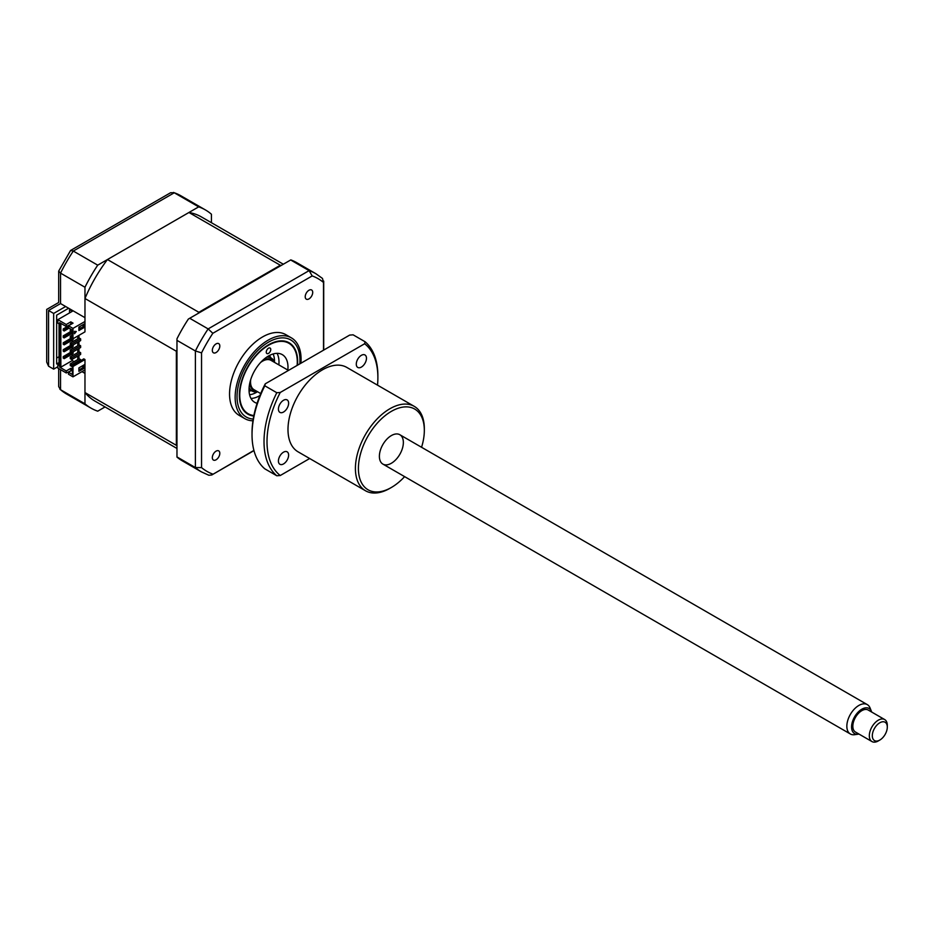 <?xml version="1.0" encoding="UTF-8"?>
<svg xmlns="http://www.w3.org/2000/svg" width="934" height="934" viewBox="0 0 934 934"><rect width="100%" height="100%" fill="white"/><g stroke="black" fill="none" stroke-linecap="round" stroke-linejoin="round"><path stroke-width="1.4" d="M65.637 306.515L53.658 313.439L53.658 369.14L48.556 366.198L46.7 362.088L46.7 309.423L58.69 302.499L58.69 271.082L60.547 273.137L60.547 303.573C58.118 302.172 58.118 302.172 60.547 303.573L84.971 317.677L84.971 287.24L60.547 273.137A114.415 66.057 120 0 1 73.296 251.059L97.72 265.163A114.415 66.057 120 0 0 84.971 287.24M53.658 369.14L57.85 366.723M59.052 362.567L56.647 363.956L56.647 315.167L68.637 308.243M69.536 312.913L69.536 309.633L72.385 311.279M69.536 309.633A10.589 6.118 120 0 0 70.54 309.341M59.052 356.683L56.647 358.072M60.547 369.666L60.547 389.712L84.971 403.815L84.971 373.378L81.97 371.65M84.971 403.815A114.415 66.057 120 0 0 90.983 408.111A114.415 66.057 120 0 0 97.72 411.182L105.052 406.944M211.423 222.701L211.423 214.225A114.415 66.057 120 0 0 205.41 209.928A114.415 66.057 120 0 0 198.673 206.869L174.261 192.766L73.296 251.059L70.575 250.475L58.69 271.082M198.673 206.869L97.72 265.163M53.658 313.439L48.556 310.497C46.14 309.096 46.14 309.096 48.556 310.497L48.556 366.198M70.575 250.475L170.618 192.719L174.261 192.766A114.415 66.057 120 0 1 180.986 195.836L205.41 209.928M90.983 408.111L66.571 394.02A114.415 66.057 120 0 1 60.547 389.712L58.69 386.583L58.69 368.591M308.967 290.252A5.3 3.059 120 0 0 305.5 294.922A5.3 3.059 120 0 0 306.317 299.16A5.3 3.059 120 0 0 308.967 298.903A5.3 3.059 120 0 0 312.423 294.233A5.3 3.059 120 0 0 311.617 289.984A5.3 3.059 120 0 0 308.967 290.252M216.069 451.145A5.3 3.059 120 0 0 212.613 455.815A5.3 3.059 120 0 0 213.419 460.065A5.3 3.059 120 0 0 216.069 459.797A5.3 3.059 120 0 0 219.525 455.127A5.3 3.059 120 0 0 218.719 450.888A5.3 3.059 120 0 0 216.069 451.145M216.069 343.887A5.3 3.059 120 0 0 212.613 348.545A5.3 3.059 120 0 0 213.419 352.795A5.3 3.059 120 0 0 216.069 352.538A5.3 3.059 120 0 0 219.525 347.868A5.3 3.059 120 0 0 218.719 343.619A5.3 3.059 120 0 0 216.069 343.887M300.9 363.244A46.618 26.911 120 0 0 291.42 337.886L285.827 334.652A46.618 26.911 120 0 0 262.512 336.964A46.618 26.911 120 0 0 232.064 378.036A46.618 26.911 120 0 0 239.209 415.397L244.801 418.619A46.618 26.911 120 0 0 252.951 420.802M291.42 337.886A46.618 26.911 120 0 0 268.105 340.186A46.618 26.911 120 0 0 237.656 381.27A46.618 26.911 120 0 0 244.801 418.619M297.514 365.194A41.236 23.805 120 0 0 289.131 342.778A41.236 23.805 120 0 0 268.513 344.821A41.236 23.805 120 0 0 241.567 381.154A41.236 23.805 120 0 0 247.895 414.194A41.236 23.805 120 0 0 253.768 416.039M290.672 259.979L309.096 270.627A114.415 66.057 -60 0 1 315.832 273.685L296.802 262.699A114.415 66.057 -60 0 0 290.813 259.897L188.376 319.043A114.415 66.057 -60 0 0 176.97 338.797L176.97 456.924L195.393 467.572L195.393 350.986L201.546 352.854A111.239 64.224 -60 0 1 212.835 333.298L312.201 275.927A111.239 64.224 -60 0 1 323.491 282.453L323.491 350.203M189.707 318.272L208.142 328.908L212.835 333.298M253.908 450.398L211.785 474.974L208.854 475.254L201.417 471.868L182.387 460.882A114.415 66.057 -60 0 1 176.97 457.1L176.97 456.924M176.97 340.35L195.393 350.986A114.415 66.057 -60 0 1 208.142 328.908L309.096 270.627L312.201 275.927M212.835 474.122A111.239 64.224 -60 0 1 201.546 467.595L195.393 467.572A114.415 66.057 -60 0 0 201.417 471.868M201.546 467.595L201.546 352.854M315.832 273.685L322.487 278.437L323.491 282.453M266.26 352.106A3.176 1.833 -60 0 1 267.649 348.907A3.176 1.833 -60 0 1 270.101 348.055A3.176 1.833 -60 0 1 270.755 349.503A3.176 1.833 -60 0 1 269.366 352.702A3.176 1.833 -60 0 1 266.926 353.554A3.176 1.833 -60 0 1 266.26 352.106M297.117 365.428A40.687 23.49 120 0 0 297.281 361.878A40.687 23.49 120 0 0 268.513 345.265A40.687 23.49 120 0 0 239.746 395.094A40.687 23.49 120 0 0 253.873 415.537M257.107 403.301A27.541 15.901 -60 0 1 254.737 402.344A27.541 15.901 -60 0 1 249.028 389.735A27.541 15.901 -60 0 1 261.053 362.007A27.541 15.901 -60 0 1 282.278 354.628A27.541 15.901 -60 0 1 287.987 367.237A27.541 15.901 -60 0 1 287.835 370.074M277.036 353.344A27.541 15.901 -60 0 1 278.997 362.053A27.541 15.901 -60 0 1 278.857 364.879M259.897 395.561A27.541 15.901 -60 0 1 251.001 398.433M266.68 357.15A19.065 11.01 -60 0 1 271.152 357.991A19.065 11.01 -60 0 1 274.456 362.345A25.428 14.675 -60 0 0 273.113 353.974M273.709 361.913A17.804 10.274 120 0 0 262.652 360.407M249.927 382.45A17.804 10.274 120 0 0 256.757 391.276M257.515 391.708A19.065 11.01 -60 0 1 252.087 391.019A19.065 11.01 -60 0 1 249.121 387.563M72.385 336.707L70.284 336.182L72.385 334.979M71.79 338.785L71.79 337.046L70.284 337.91L72.98 338.785L84.971 331.862L84.971 298.495A106.371 61.41 -60 0 1 107.457 259.535L188.937 212.497A106.371 61.41 -60 0 1 201.382 216.91L283.329 264.217M70.284 336.182L70.284 337.91M80.628 338.867L71.79 343.969L70.284 343.105L79.121 338.003L80.628 338.867L80.628 340.595L71.79 345.697L70.284 344.833L71.79 343.969L71.79 345.697M70.284 343.105L70.284 344.833M80.628 345.79L71.79 350.892L70.284 350.028L79.121 344.926L80.628 345.79L80.628 347.518L71.79 352.62L70.284 351.756L70.284 350.028M71.79 350.892L71.79 352.62M80.628 352.702L71.79 357.815L70.284 356.94L79.121 351.838L80.628 352.702L80.628 354.441L71.79 359.543L70.284 358.679L70.284 356.94M71.79 357.815L71.79 359.543M72.163 329.912L70.657 329.048M70.284 329.27L70.284 330.998L72.385 331.512M71.79 330.134L71.79 331.862M78.9 327.752L80.628 326.059M80.628 360.664L80.628 359.625L71.79 364.727L70.284 363.863L70.284 365.591L71.79 366.467L83.768 358.843L84.971 359.543L72.98 366.467L72.385 366.116L72.385 374.511L68.486 372.257L72.385 370.004M71.79 364.727L71.79 366.467M70.284 363.863L79.121 358.761L80.628 359.625M68.486 372.257L68.486 374.242L72.98 376.846L84.971 369.922L84.971 359.543M59.052 363.956L57.85 364.645L57.85 368.101L66.244 372.946L71.334 370.611M83.103 365.463L83.103 367.541L84.294 368.229L78.9 371.347L78.9 367.891L84.294 364.774L84.294 368.229M72.98 366.467L72.98 376.846M83.103 367.541L78.9 369.969M73.132 353.484L64.142 358.679L64.142 357.115L73.132 351.931L73.132 353.484M70.961 352.141L63.243 356.601L63.243 358.154L64.142 357.64M64.142 357.115L63.243 356.601M73.132 346.561L64.142 351.756L64.142 350.203L73.132 345.008L73.132 346.561M70.961 345.23L63.243 349.678L63.243 351.231L64.142 350.717M64.142 350.203L63.243 349.678M73.132 338.692L73.132 339.649L64.142 344.833L64.142 343.28L72.455 338.482M70.961 338.306L63.243 342.755L63.243 344.319L64.142 343.794M64.142 343.28L63.243 342.755M72.385 333.158L64.142 337.91L63.243 337.396L64.142 336.882M64.142 337.91L64.142 336.357L72.385 331.605M70.961 331.383L63.243 335.843L63.243 337.396M64.142 336.357L63.243 335.843M69.093 328.138L64.142 330.998L64.142 329.433L68.486 326.923M68.486 325.896L63.243 328.92L63.243 330.473L64.142 329.959M64.142 329.433L63.243 328.92M78.374 335.668L78.374 338.435M78.374 341.891L78.374 345.358M78.374 348.814L78.374 352.27M78.374 355.737L78.374 359.193M77.779 359.543L77.779 356.076M77.779 352.62L77.779 349.164M77.779 345.697L77.779 342.241M77.779 338.785L77.779 336.007M72.233 359.286L72.233 360.582L74.113 361.656M72.233 333.24L72.233 335.061M72.233 340.163L72.233 341.984M72.233 347.086L72.233 348.896M72.233 354.009L72.233 355.819M64.142 351.756L63.243 351.231M72.385 369.234L70.809 368.323L66.244 370.961L59.648 367.155L60.85 367.155L60.85 323.386M60.85 367.155L72.233 360.582M70.809 323.864L70.809 321.868L66.244 324.507L66.244 326.491L71.334 324.168M70.809 321.868L73.05 323.164L68.486 325.803L68.486 327.799L72.385 330.041L72.385 338.435M68.486 325.803L72.98 328.394L72.98 338.785M83.103 324.635L83.103 326.713L78.9 329.13M84.294 327.402L78.9 330.519L78.9 327.063L84.294 323.946L84.294 327.402L83.103 326.713M74.486 333.765L74.486 331.337L76.296 331.5L74.486 333.765M72.98 328.394L84.971 321.483M83.768 327.098L83.768 324.25M72.385 330.041L72.385 337.746M59.648 367.155L59.648 322.685L66.244 326.491M81.9 366.163L83.103 366.852M70.809 370.308L70.809 368.323M66.244 370.961L66.244 372.946M66.244 324.507L57.85 319.661L57.85 323.117L59.052 323.818L59.052 365.334L57.85 364.645M73.132 310.835L57.85 319.661M176.97 448.46L95.011 401.141A106.371 61.41 -60 0 1 84.971 392.56L84.971 369.922M188.937 212.497L280.328 265.256A106.371 61.41 -60 0 1 281.239 265.419M107.457 259.535L198.86 312.295L280.328 265.256M84.971 298.495L176.363 351.254A106.371 61.41 -60 0 1 176.97 349.853M197.938 313.52A106.371 61.41 -60 0 1 198.86 312.295M84.971 392.56L176.363 445.331L176.363 351.254M78.981 327.706L78.981 329.095M78.981 335.318L78.981 338.085M78.981 341.552L78.981 345.008M78.981 348.464L78.981 351.931M78.981 355.387L78.981 358.843M176.97 446.043A106.371 61.41 -60 0 1 176.363 445.331M269.517 355.445A21.19 12.235 -60 0 1 270.673 357.71M251.608 390.751A21.19 12.235 -60 0 1 249.063 390.879M257.527 391.72A25.428 14.675 -60 0 1 256.523 392.327A25.428 14.675 -60 0 1 249.588 394.72M872.321 736.12A10.589 6.118 120 0 0 879.805 740.067A10.589 6.118 120 0 0 887.3 727.084A10.589 6.118 120 0 0 887.288 726.71A10.589 6.118 120 0 0 879.478 722.963A10.589 6.118 120 0 0 872.321 736.12M879.805 740.067L878.31 740.931A12.714 7.344 -60 0 1 871.959 741.561A12.714 7.344 -60 0 1 869.332 736.19A12.714 7.344 -60 0 1 874.691 723.138A12.714 7.344 -60 0 1 884.661 719.542A12.714 7.344 -60 0 1 887.288 724.912A12.714 7.344 -60 0 1 887.3 725.356A12.714 7.344 -60 0 1 887.288 725.8M884.661 719.542L868.188 710.027A12.714 7.344 120 0 0 858.206 713.623A12.714 7.344 120 0 0 852.847 726.675A12.714 7.344 120 0 0 855.474 732.046L871.959 741.561M871.679 712.035A14.5 8.371 120 0 0 871.41 711.276A14.5 8.371 120 0 0 859.747 710.646A14.5 8.371 120 0 0 851.586 727.469A14.5 8.371 120 0 0 858.171 734.206A14.5 8.371 120 0 0 858.965 734.066M858.171 734.206L854.552 734.708A16.952 9.784 -60 0 1 850.36 733.984A16.952 9.784 -60 0 1 846.858 726.827A16.952 9.784 -60 0 1 854.003 709.431A16.952 9.784 -60 0 1 867.312 704.621A16.952 9.784 -60 0 1 870.033 707.902L871.41 711.276M260.714 393.564L254.036 389.7A16.952 9.784 -60 0 1 250.545 382.543A16.952 9.784 -60 0 1 250.674 379.753M260.691 362.404A16.952 9.784 -60 0 1 270.988 360.349L288.454 370.424M283.527 412.034A7.203 4.156 -60 0 1 279.92 412.384A7.203 4.156 -60 0 1 278.811 406.617A7.203 4.156 -60 0 1 283.527 400.266A7.203 4.156 -60 0 1 287.123 399.904A7.203 4.156 -60 0 1 288.232 405.683A7.203 4.156 -60 0 1 283.527 412.034M404.609 476.632A46.618 26.911 -60 0 1 391.369 487.478L389.875 488.342A48.731 28.137 -60 0 1 365.498 490.759A48.731 28.137 -60 0 1 358.037 451.706A48.731 28.137 -60 0 1 389.875 408.765A48.731 28.137 -60 0 1 414.241 406.348A48.731 28.137 -60 0 1 424.328 428.659L424.328 430.387A46.618 26.911 -60 0 1 421.561 447.269M414.241 406.348L346.818 367.424A48.731 28.137 120 0 0 322.452 369.829A48.731 28.137 120 0 0 290.614 412.781A48.731 28.137 120 0 0 298.086 451.834L365.498 490.759M389.875 488.342L391.369 487.478A46.618 26.911 -60 0 1 358.411 468.448A46.618 26.911 -60 0 1 391.369 411.357A46.618 26.911 -60 0 1 424.328 430.387M361.376 367.085A7.203 4.156 -60 0 1 357.769 367.436A7.203 4.156 -60 0 1 356.671 361.668A7.203 4.156 -60 0 1 361.376 355.317A7.203 4.156 -60 0 1 364.972 354.967A7.203 4.156 -60 0 1 366.081 360.734A7.203 4.156 -60 0 1 361.376 367.085M283.527 463.929A7.203 4.156 -60 0 1 279.92 464.291A7.203 4.156 -60 0 1 278.811 458.512A7.203 4.156 -60 0 1 283.527 452.173A7.203 4.156 -60 0 1 287.123 451.811A7.203 4.156 -60 0 1 288.232 457.578A7.203 4.156 -60 0 1 283.527 463.929M377.523 385.147A78.398 45.264 120 0 0 377.885 377.616L377.885 375.888A80.522 46.49 120 0 0 365.089 341.751L364.645 343.747L280.258 392.467A78.398 45.264 120 0 0 267.007 441.63A78.398 45.264 120 0 0 280.258 475.511L309.668 458.524M280.258 392.467L276.803 392.724A80.522 46.49 120 0 0 264.018 441.63A80.522 46.49 120 0 0 276.803 475.768L280.258 475.511M377.885 377.616A78.398 45.264 120 0 0 364.645 343.747M276.803 392.724L264.824 385.8A80.522 46.49 120 0 0 252.028 434.707L252.028 432.979A78.398 45.264 -60 0 1 265.268 383.816L349.655 335.096L353.11 334.827L365.089 341.751M252.028 434.707A80.522 46.49 120 0 0 264.824 468.845L276.803 475.768M390.844 463.544A16.952 9.784 -60 0 1 379.391 456.026A16.952 9.784 -60 0 1 391.369 435.571A16.952 9.784 -60 0 1 403.36 442.494A16.952 9.784 -60 0 1 391.369 463.252M264.824 385.8L265.268 383.816M60.547 303.573L48.556 310.497M299.826 363.863A44.493 25.685 120 0 0 268.513 342.148A44.493 25.685 120 0 0 238.053 386.956A44.493 25.685 120 0 0 253.219 419.062M59.904 389.256L66.571 394.02M173.537 192.439L180.986 195.836M323.713 281.111L323.713 350.075M253.966 450.62L211.785 474.974M268.105 356.228L271.152 357.991M249.039 389.256L252.087 391.019M887.3 727.084L887.3 725.356M850.36 733.984L382.893 464.093M867.312 704.621L399.845 434.742"/></g></svg>
